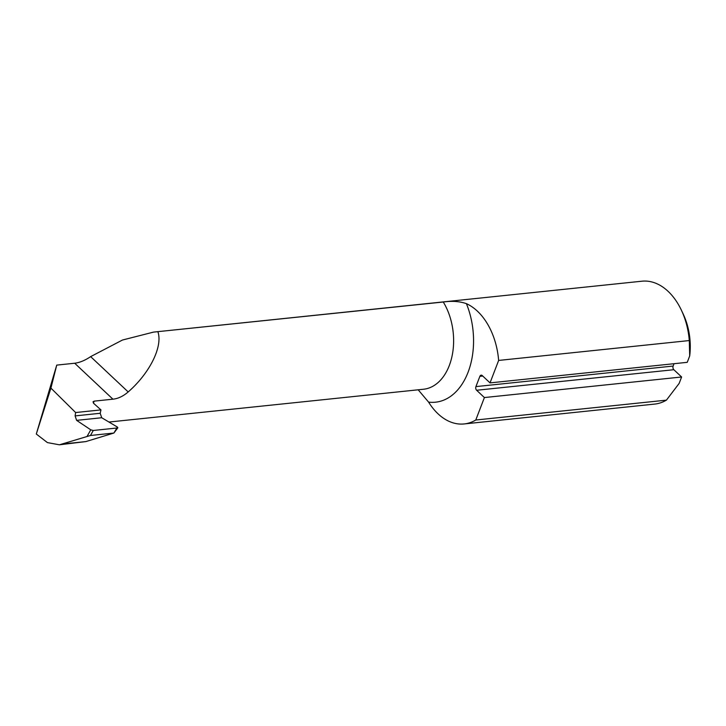 <?xml version="1.0" encoding="UTF-8"?>
<svg xmlns="http://www.w3.org/2000/svg" width="726" height="726" viewBox="0 0 726 726"><rect width="100%" height="100%" fill="white"/><g stroke="black" fill="none" stroke-linecap="round" stroke-linejoin="round"><path stroke-width="1.09" d="M59.414 444.802L85.822 441.589L113.9 433.041L90.469 435.482L59.414 444.802L47.435 442.606L36.3 434.021L56.737 365.105L74.696 363.236C79.769 362.592 85.087 360.386 90.641 356.629L122.44 340.04L153.513 332.109L443.277 302.016C451.962 300.773 459.676 301.317 466.401 303.649A67.545 44.758 84 0 1 468.079 372.229A67.545 44.758 84 0 1 428.603 402.113A61.774 40.937 -96 0 0 464.141 423.948A61.774 40.937 -96 0 0 475.775 420.018L484.396 397.558L681.614 376.994L673.855 369.706L476.637 390.261L484.396 397.558M475.775 420.018L666.414 400.144L679.155 383.401L681.614 376.994M482.736 376.041L479.877 376.34A2.65 1.751 84 0 1 481.147 375.16A2.65 1.751 84 0 1 482.273 375.596L490.023 382.892L498.644 360.432L689.292 340.558A61.774 40.937 -96 0 0 681.415 310.238A61.774 40.937 -96 0 0 641.975 281.198L153.513 332.109M490.023 382.892L687.241 362.328L689.7 355.931L689.292 340.558M479.877 376.34L475.929 386.604L673.147 366.049A2.65 1.751 -96 0 0 673.855 369.706M674.046 363.708L673.147 366.049M476.637 390.261A2.65 1.751 84 0 1 475.929 386.604M498.644 360.432A61.774 40.937 -96 0 0 466.401 303.649M464.141 423.948L654.779 404.073A61.774 40.937 -96 0 0 666.414 400.144M428.603 402.113L418.185 389.808M36.3 434.021L50.92 388.111L75.631 412.54L75.105 415.898L76.62 420.363L90.768 429.828L93.282 430.473L90.469 435.482M681.415 310.238L683.266 314.186A52.953 35.084 84 0 1 689.7 355.931M117.875 427.75L113.9 433.041L117.403 427.06L101.722 417.74L100.197 413.285L100.959 409.9L75.631 412.54M157.905 331.764C162.96 346.483 149.846 373.037 128.193 391.94C123.184 396.242 118.102 398.656 112.929 399.182L94.226 401.133L93.001 401.805L93.736 403.429L100.959 409.9M94.226 401.133L93.4 403.084M56.737 365.105L50.92 388.111M117.403 427.06L117.349 427.968L93.282 430.473M87.156 436.262L90.768 429.828M108.954 422.042L423.521 389.245A53.425 35.402 -96 0 0 451.853 357.029A53.425 35.402 -96 0 0 443.277 302.016M90.641 356.629L128.193 391.94M74.696 363.236L112.929 399.182M85.822 441.589L63.652 443.904M101.722 417.74L76.62 420.363M100.197 413.285L75.105 415.898"/></g></svg>

